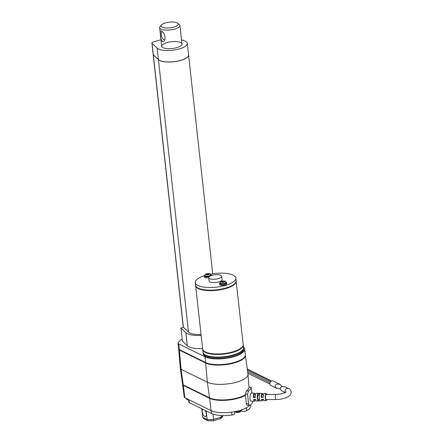 <?xml version="1.0" encoding="UTF-8"?>
<svg xmlns="http://www.w3.org/2000/svg" width="443" height="443" viewBox="0 0 443 443"><rect width="100%" height="100%" fill="white"/><g stroke="black" fill="none" stroke-linecap="round" stroke-linejoin="round"><path stroke-width="0.66" d="M234.485 411.719L234.701 413.696A3.057 1.03 173.7 0 1 231.999 415.025A21.17 7.132 173.7 0 1 211.455 413.496L189.277 402.604A3.057 1.03 173.7 0 1 188.868 402.161L188.58 399.553M250.616 404.836L250.721 405.799A21.17 7.132 173.7 0 1 246.668 410.705A3.057 1.03 173.7 0 1 241.579 411.11L241.446 411.038A4.231 1.423 -6.3 0 0 241.025 410.877M249.536 405.351A21.17 7.132 173.7 0 1 246.352 407.842A21.17 7.132 173.7 0 1 231.683 412.167A21.17 7.132 173.7 0 1 211.139 410.633L184.864 397.731A4.862 1.639 173.7 0 1 184.222 397.039L182.616 384.668A5.094 1.717 173.7 0 1 182.638 384.413M243.013 396.036A20.384 6.872 173.7 0 1 214.03 399.237M245.433 395.322A21.402 7.215 173.7 0 1 209.567 398.296L183.291 385.388A5.094 1.717 173.7 0 1 182.616 384.668M222.835 415.578A10.195 3.433 173.7 0 1 221.19 417.184L213.543 419.438C213.626 420.573 213.498 421 213.161 420.723M221.007 415.506L221.19 417.184L220.697 418.624L213.343 420.822L207.872 420.75L203.636 418.668L202.667 417.184A10.195 3.433 173.7 0 1 202.661 417.062M212.95 414.116L213.543 419.438A10.195 3.433 173.7 0 1 207.114 419.482L207.872 420.75M205.292 410.473A4.076 1.8 73.6 0 1 205.419 416.586A4.076 1.8 73.6 0 1 204.688 416.486A4.076 1.8 73.6 0 1 202.517 413.086A4.076 1.8 73.6 0 1 202.612 409.149M206.161 410.899L207.114 419.482L202.689 417.312L201.737 408.723L202.667 417.184A10.195 3.433 173.7 0 0 202.689 417.312L202.717 417.5M243.434 346.952A21.402 7.215 173.7 0 1 244.691 349.029L245.322 354.749A21.402 7.215 173.7 0 1 229.945 363.487A21.402 7.215 173.7 0 1 205.618 362.529L179.343 349.621A5.094 1.717 173.7 0 1 178.667 348.89L178.036 343.164A5.094 1.717 173.7 0 1 178.307 342.517L180.434 340.202A5.094 1.717 173.7 0 1 182.173 339.211M244.691 349.029A21.402 7.215 173.7 0 1 229.313 357.767A21.402 7.215 173.7 0 1 204.987 356.809L178.712 343.901A5.094 1.717 173.7 0 1 178.036 343.164M243.534 347.949A20.384 6.872 173.7 0 1 243.572 348.181A20.384 6.872 173.7 0 1 228.931 356.51A20.384 6.872 173.7 0 1 205.762 355.596A20.384 6.872 173.7 0 1 203.049 352.656A20.384 6.872 173.7 0 1 203.038 352.418M243.572 348.181L243.678 349.139A20.384 6.872 173.7 0 1 229.037 357.462A20.384 6.872 173.7 0 1 205.868 356.549A20.384 6.872 173.7 0 1 203.154 353.614L203.049 352.656M243.185 344.798A20.384 6.872 173.7 0 1 243.224 345.036A20.384 6.872 173.7 0 1 223.715 354.101A20.384 6.872 173.7 0 1 202.7 349.51A20.384 6.872 173.7 0 1 202.689 349.272M243.224 345.036L243.517 347.705A20.384 6.872 173.7 0 1 224.014 356.77A20.384 6.872 173.7 0 1 202.999 352.179L202.7 349.51M236.141 280.989A20.384 6.872 173.7 0 1 236.18 281.227A20.384 6.872 173.7 0 1 216.671 290.292A20.384 6.872 173.7 0 1 195.656 285.702A20.384 6.872 173.7 0 1 195.645 285.464M236.18 281.227L243.174 344.56A20.384 6.872 173.7 0 1 223.665 353.625A20.384 6.872 173.7 0 1 202.65 349.034L195.656 285.702M210.292 274.167A20.384 6.872 173.7 0 1 235.831 278.082A20.384 6.872 173.7 0 1 216.328 287.147A20.384 6.872 173.7 0 1 195.313 282.556A20.384 6.872 173.7 0 1 204.433 275.635M235.831 278.082L236.125 280.751A20.384 6.872 173.7 0 1 216.621 289.816A20.384 6.872 173.7 0 1 195.607 285.226L195.313 282.556M211.953 275.385A6.523 2.198 173.7 0 1 221.688 276.266A6.523 2.198 173.7 0 1 215.442 279.162A6.523 2.198 173.7 0 1 208.719 277.695A6.523 2.198 173.7 0 1 211.953 275.385M221.688 276.266L222.054 279.599A6.523 2.198 173.7 0 1 215.813 282.501A6.523 2.198 173.7 0 1 209.09 281.034L208.719 277.695M241.872 347.39A19.874 6.7 173.7 0 1 223.698 353.929A19.874 6.7 173.7 0 1 204.533 351.509M204.882 354.655A19.874 6.7 -6.3 0 0 224.047 357.08A19.874 6.7 -6.3 0 0 242.221 350.535M234.829 283.581A19.874 6.7 173.7 0 1 216.655 290.121A19.874 6.7 173.7 0 1 197.489 287.701M208.719 277.683A3.566 1.202 173.7 0 1 204.887 277.484A3.566 1.202 173.7 0 1 204.411 276.969L204.306 276.017A3.566 1.202 173.7 0 1 205.015 275.175M225.753 282.047A3.566 1.202 173.7 0 1 226.628 282.712L226.733 283.664A3.566 1.202 173.7 0 1 224.169 285.12A3.566 1.202 173.7 0 1 220.116 284.965A3.566 1.202 173.7 0 1 219.639 284.45L219.534 283.498A3.566 1.202 173.7 0 1 220.243 282.656M226.628 282.712A3.566 1.202 173.7 0 1 224.064 284.168A3.566 1.202 173.7 0 1 220.01 284.007A3.566 1.202 173.7 0 1 219.534 283.498M209.395 276.559A3.566 1.202 173.7 0 1 204.782 276.532A3.566 1.202 173.7 0 1 204.306 276.017M210.525 274.566A3.566 1.202 173.7 0 1 211.4 275.23A3.566 1.202 173.7 0 1 211.278 275.601M225.814 282.318L225.864 282.795A2.802 0.947 173.7 0 1 223.853 283.941A2.802 0.947 173.7 0 1 220.664 283.813A2.802 0.947 173.7 0 1 220.293 283.409L220.243 282.933A2.802 0.947 173.7 0 0 223.128 283.564A2.802 0.947 173.7 0 0 225.814 282.318C226.135 281.183 224.811 280.818 221.849 281.211C220.653 281.554 220.116 282.13 220.243 282.933M210.586 274.837L210.641 275.319A2.802 0.947 173.7 0 1 208.625 276.46A2.802 0.947 173.7 0 1 205.441 276.338A2.802 0.947 173.7 0 1 205.065 275.934L205.015 275.457A2.802 0.947 173.7 0 0 207.905 276.089A2.802 0.947 173.7 0 0 210.586 274.837C210.907 273.708 209.583 273.337 206.626 273.735C205.425 274.079 204.887 274.649 205.015 275.457M222.569 281.117L221.6 281.405L222.159 281.676L221.195 281.964L221.755 282.235L224.241 281.942L223.682 281.67L224.651 281.383L222.569 281.117L222.884 282.036M207.341 273.641L205.967 274.483L206.527 274.76L207.49 274.472L208.049 274.749L209.423 273.901L207.341 273.641L207.656 274.555M223.211 282.197L223.128 281.394M222.209 282.102L222.159 281.676M223.732 282.091L223.682 281.67M223.931 281.593L224.092 281.111M207.988 274.715L207.9 273.912M206.981 274.621L206.931 274.2M208.503 274.616L208.459 274.189M208.703 274.117L208.863 273.63M153.167 54.517A3.057 1.03 -6.3 0 0 153.173 54.567A3.057 1.03 -6.3 0 0 153.317 54.832L158.411 59.655A15.544 5.238 -6.3 0 0 175.821 61.505A15.544 5.238 -6.3 0 0 188.557 54.882A15.544 5.238 -6.3 0 0 188.552 54.832M158.932 59.982A15.439 5.205 -6.3 0 0 173.678 61.76A15.439 5.205 -6.3 0 0 187.688 56.809M160.992 39.704L153.416 41.941A3.057 1.03 -6.3 0 0 151.899 43.026L153.162 54.467A3.057 1.03 -6.3 0 0 153.311 54.738L158.4 59.561A15.544 5.238 -6.3 0 0 175.81 61.411A15.544 5.238 -6.3 0 0 188.546 54.788L187.284 43.342A15.544 5.238 -6.3 0 0 183.319 40.396L181.519 39.898M151.899 43.026A3.057 1.03 -6.3 0 0 152.043 43.292L157.138 48.115A15.544 5.238 -6.3 0 0 174.542 49.965A15.544 5.238 -6.3 0 0 187.284 43.342M181.48 45.275A10.195 3.433 -6.3 0 0 181.979 44.023A10.195 3.433 -6.3 0 0 171.469 41.731A10.195 3.433 -6.3 0 0 161.717 46.26A10.195 3.433 -6.3 0 0 162.47 47.373M161.651 45.679A10.294 3.466 -6.3 0 0 162.42 47.335A10.294 3.466 -6.3 0 0 176.962 47.567A10.294 3.466 -6.3 0 0 181.525 45.225A10.294 3.466 -6.3 0 0 181.912 43.447M201.144 335.412A18.346 6.18 173.7 0 1 185.839 332.66L180.938 328.014L183.408 327.288L188.491 332.106A15.544 5.238 -6.3 0 0 201.039 334.459M202.595 348.525A18.346 6.18 173.7 0 1 187.289 345.773L182.389 341.127L180.938 328.014M239.12 360.746A20.384 6.872 173.7 0 1 210.137 363.947M245.339 354.987A21.402 7.215 173.7 0 1 245.367 355.159A21.402 7.215 173.7 0 1 230.094 363.947A21.402 7.215 173.7 0 1 205.674 363.005L179.398 350.097A5.094 1.717 173.7 0 1 178.717 349.35A5.094 1.717 173.7 0 1 178.745 349.123M245.383 394.846A21.402 7.215 173.7 0 1 209.517 397.82L183.241 384.912A5.094 1.717 173.7 0 1 182.566 384.197L180.323 368.515A5.604 1.888 173.7 0 1 180.318 368.482L178.717 349.35M245.367 355.159L247.98 374.18A21.912 7.387 173.7 0 1 247.997 374.324A21.912 7.387 173.7 0 1 232.132 383.217A21.912 7.387 173.7 0 1 207.341 382.209L181.065 369.307A5.604 1.888 173.7 0 1 180.323 368.515M258.374 400.943A3.832 1.036 -90.5 0 1 257.361 398.323A3.832 1.036 -90.5 0 1 257.693 394.021L259.664 394.065A3.765 1.019 89.5 0 0 259.338 398.29A3.765 1.019 89.5 0 0 260.334 400.86A3.765 1.019 89.5 0 0 260.412 400.849L258.457 400.932A3.832 1.036 -90.5 0 1 258.374 400.943L256.414 401.031A3.898 1.052 -90.5 0 1 255.533 399.414L253.557 399.453A3.959 1.069 89.5 0 0 254.454 401.114L251.319 401.247C249.232 401.579 249.907 392.836 251.242 393.113L254.376 393.19A3.959 1.069 89.5 0 0 253.346 397.548L255.323 397.504A3.898 1.052 -90.5 0 1 256.342 393.24L258.302 393.284A3.832 1.036 -90.5 0 1 258.402 393.306M254.454 401.114A3.959 1.069 89.5 0 0 254.814 400.86A3.959 1.069 89.5 0 0 255.251 399.691M266.83 394.486A3.566 0.964 89.5 0 0 266.154 393.473A3.566 0.964 89.5 0 0 265.219 397.05A3.566 0.964 89.5 0 0 266.221 400.61L264.261 400.693A3.633 0.98 -90.5 0 1 263.452 399.243L261.475 399.287A3.699 0.997 89.5 0 0 262.3 400.777A3.699 0.997 89.5 0 0 262.638 400.544A3.699 0.997 89.5 0 0 263.004 399.619M266.221 400.61A3.566 0.964 89.5 0 0 266.548 400.383A3.566 0.964 89.5 0 0 266.88 399.586M255.201 394.597A3.959 1.069 89.5 0 0 254.376 393.19M266.154 393.473L264.194 393.428A3.633 0.98 89.5 0 0 263.242 397.338L261.259 397.377A3.699 0.997 -90.5 0 1 262.228 393.378A3.699 0.997 -90.5 0 1 262.954 394.525M262.228 393.378L260.268 393.334A3.765 1.019 89.5 0 0 260.174 393.345L258.203 393.301A3.832 1.036 -90.5 0 1 258.302 393.284M253.346 397.548L253.717 397.022L255.312 397.006M255.55 394.591L254.382 394.602A2.547 0.687 89.5 0 0 253.717 397.022M261.259 397.377L261.569 396.95A2.547 0.687 -90.5 0 1 262.234 394.53L263.496 394.519M261.924 399.276A2.547 0.687 89.5 0 0 262.278 399.625L263.541 399.614M258.457 400.932L258.319 399.658A2.547 0.687 -90.5 0 1 257.693 398.013A2.547 0.687 -90.5 0 1 257.837 395.289L257.693 394.021M258.319 399.658L259.565 399.647M266.154 394.491A2.547 0.687 89.5 0 0 265.49 397.05A2.547 0.687 89.5 0 0 266.204 399.592L276.017 399.497A2.547 0.687 89.5 0 1 275.319 397.41A2.547 0.687 89.5 0 1 275.729 394.563A2.547 0.687 89.5 0 1 275.967 394.403L266.154 394.491M248.025 405.201C247.216 405.622 246.662 405.129 246.363 403.723L248.601 403.7C248.888 405.107 249.42 405.6 250.19 405.179A23.695 7.985 -6.3 0 0 252.737 401.591L252.737 401.186M251.868 393.129L251.187 387.121L248.988 387.304L251.187 387.121M246.363 403.723L245.306 394.187L246.446 390.892L248.612 390.876A23.695 7.985 -6.3 0 0 251.153 387.282M248.612 390.876L247.548 394.165L248.601 403.7M247.554 405.367L250.19 405.179M248.988 387.304A21.508 7.249 173.7 0 1 246.446 390.892M257.837 395.289L259.388 395.272M261.569 396.95L263.236 396.934M254.121 399.442A2.547 0.687 89.5 0 0 254.432 399.702L255.594 399.691M285.453 392.387A2.547 2.121 -63.8 0 1 285.12 391.418A2.547 2.121 -63.8 0 1 287.053 388.389A2.547 2.121 -63.8 0 1 288.437 388.483L285.403 386.994C282.329 386.091 280.541 386.733 280.042 388.926L281.615 390.809L285.148 392.548M280.042 388.589L276.537 388.317L270.961 385.582A2.547 2.121 -63.8 0 1 269.892 383.937A2.547 2.121 -63.8 0 1 271.825 380.908A2.547 2.121 -63.8 0 1 273.209 381.008L280.325 384.502L281.898 386.722M276.537 388.317L274.97 386.434C275.463 384.242 277.252 383.599 280.325 384.502M160.449 34.759C160.305 39.25 162.758 44.571 164.752 39.876C165.538 36.359 164.486 33.402 161.595 30.993L160.283 30.988L160.449 34.759M162.515 31.818A4.076 1.8 -106.4 0 0 162.138 31.841A4.076 1.8 -106.4 0 0 161.258 34.753A4.076 1.8 -106.4 0 0 164.442 39.66A4.076 1.8 -106.4 0 0 164.957 39.255M173.889 27.112A8.561 2.885 173.7 0 1 164.22 27.787A8.561 2.885 173.7 0 1 161.568 24.869A8.561 2.885 173.7 0 1 169.309 22.15A8.561 2.885 173.7 0 1 177.455 23.114A8.561 2.885 173.7 0 1 173.889 27.112M177.455 23.114L179.116 24.276A10.195 3.433 173.7 0 1 179.924 25.423A10.195 3.433 173.7 0 1 174.869 29.039A10.195 3.433 173.7 0 1 159.663 27.66A10.195 3.433 173.7 0 1 160.2 26.364L161.568 24.869M231.999 415.025L231.683 412.167M241.446 411.038L241.33 409.996M241.579 411.11L241.452 409.952M246.668 410.705L246.352 407.842M189.277 402.604L188.956 399.741M211.455 413.496L209.567 398.296M184.864 397.731L183.291 385.388M234.868 411.647A3.466 1.168 -6.3 0 0 239.37 411.53A3.466 1.168 -6.3 0 0 241.092 410.301C241.186 411.126 240.538 411.78 239.154 412.261L236.811 412.56L234.491 411.752M186.138 398.357L186.154 398.495A3.466 1.168 -6.3 0 0 188.103 399.32M204.987 356.809L205.618 362.529M178.712 343.901L179.343 349.621M222.032 281.239A1.783 0.604 173.7 0 1 224.695 281.499A1.783 0.604 173.7 0 1 222.037 282.285A1.783 0.604 173.7 0 1 222.032 281.239M206.809 273.757A1.783 0.604 173.7 0 1 209.467 274.018A1.783 0.604 173.7 0 1 206.809 274.804A1.783 0.604 173.7 0 1 206.809 273.757M153.317 54.832L183.396 327.288M152.043 43.292L153.311 54.738M157.138 48.115L158.4 59.561M158.411 59.655L188.491 332.106M185.839 332.66L187.289 345.773M179.398 350.097L181.065 369.307L183.241 384.912M205.674 363.005L207.341 382.209L209.517 397.82M245.306 394.187L247.548 394.165M222.929 415.578L222.397 417.046L220.697 418.624M188.629 399.99L186.913 399.586L186.154 398.495M211.433 275.552L211.4 275.23M183.286 327.322L153.173 54.567M212.723 273.757L188.557 54.882M248.994 387.176L247.997 374.324M262.3 400.777L260.334 400.86M288.437 388.483C291.09 389.175 292.829 393.899 288.642 396.407C285.37 398.357 281.161 399.387 276.017 399.497M286.272 391.795C284.622 393.218 281.189 394.087 275.967 394.403M271.637 380.974L247.266 369.002M270.789 381.528L247.41 370.043M270.058 382.647L247.626 371.627M270.047 382.674L247.631 371.666M269.914 384.087L247.853 373.25M181.979 44.023L179.924 25.423M161.717 46.26L159.663 27.66"/></g></svg>
